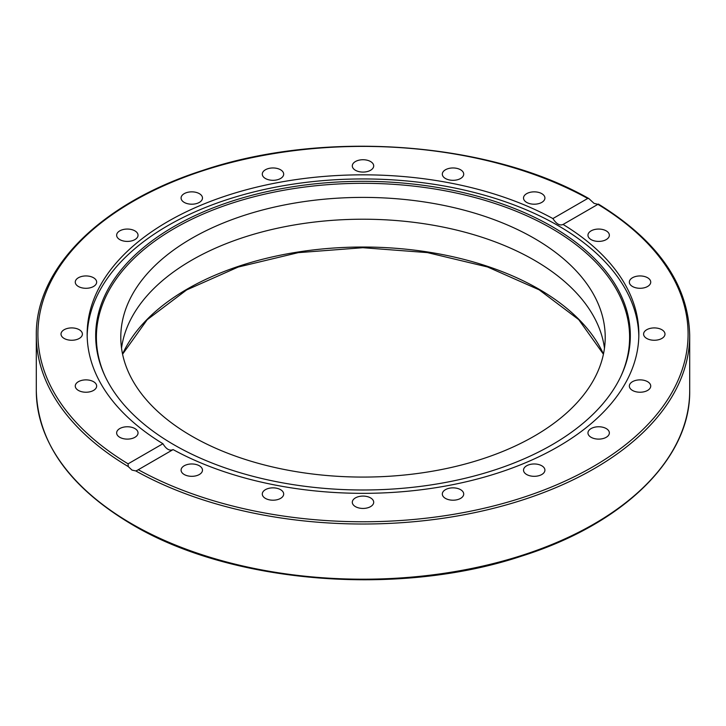 <?xml version="1.0" encoding="UTF-8"?>
<svg xmlns="http://www.w3.org/2000/svg" width="726" height="726" viewBox="0 0 726 726"><rect width="100%" height="100%" fill="white"/><g stroke="black" fill="none" stroke-linecap="round" stroke-linejoin="round"><path stroke-width="1.09" d="M594.013 203.344L597.906 204.342L563.077 224.452A275.844 159.257 180 0 1 638.844 334.087A275.844 159.257 180 0 1 558.049 446.699A275.844 159.257 180 0 1 173.106 449.594L137.259 470.312L135.789 470.938L131.987 470.085L128.248 466.573L128.094 463.832L162.923 443.722A275.844 159.257 180 0 1 87.156 334.087A275.844 159.257 180 0 1 167.951 221.475A275.844 159.257 180 0 1 552.894 218.571L587.724 198.461L588.84 198.552L594.013 203.344M552.023 444.793A267.313 154.329 180 0 1 293.622 484.705A267.313 154.329 180 0 1 104.689 375.378A267.313 154.329 180 0 1 173.977 226.53A267.313 154.329 180 0 1 496.484 201.946A267.313 154.329 180 0 1 621.311 375.378A267.313 154.329 180 0 1 552.023 444.793M105.034 376.113A266.614 153.93 180 0 1 174.476 228.4A266.614 153.93 180 0 1 495.559 203.688A266.614 153.93 180 0 1 620.966 376.113M87.174 336.138A275.844 159.257 180 0 1 167.951 225.586A275.844 159.257 180 0 1 466.918 190.675A275.844 159.257 180 0 1 638.826 336.138M162.923 443.722C166.236 449.194 169.63 451.155 173.106 449.594M121.532 348.144A242.212 139.837 180 0 1 279.111 227.873A242.212 139.837 180 0 1 534.263 260.171A242.212 139.837 180 0 1 604.468 348.144M191.737 436.117A242.212 139.837 180 0 1 120.788 337.236A242.212 139.837 180 0 1 270.308 208.044A242.212 139.837 180 0 1 534.263 238.355A242.212 139.837 180 0 1 605.212 337.236A242.212 139.837 180 0 1 455.692 466.437A242.212 139.837 180 0 1 191.737 436.117M606.228 428.567A10.699 6.18 180 0 1 609.359 432.941A10.699 6.18 180 0 1 602.752 438.64A10.699 6.18 180 0 1 591.1 437.306A10.699 6.18 180 0 1 587.96 432.941A10.699 6.18 180 0 1 594.567 427.233A10.699 6.18 180 0 1 606.228 428.567M644.897 380.551A10.699 6.18 180 0 1 650.732 386.05A10.699 6.18 180 0 1 635.177 391.559A10.699 6.18 180 0 1 629.342 386.05A10.699 6.18 180 0 1 644.897 380.551M655.968 327.989A10.699 6.18 180 0 1 664.989 334.087A10.699 6.18 180 0 1 652.62 340.185A10.699 6.18 180 0 1 643.599 334.087A10.699 6.18 180 0 1 655.968 327.989M638.363 276.016A10.699 6.18 180 0 1 650.732 282.115A10.699 6.18 180 0 1 641.711 288.213A10.699 6.18 180 0 1 629.342 282.115A10.699 6.18 180 0 1 638.363 276.016M593.804 229.734A10.699 6.18 180 0 1 609.359 235.233A10.699 6.18 180 0 1 603.515 240.733A10.699 6.18 180 0 1 587.96 235.233A10.699 6.18 180 0 1 593.804 229.734M526.659 193.661A10.699 6.18 180 0 1 538.311 192.317A10.699 6.18 180 0 1 544.917 198.026A10.699 6.18 180 0 1 541.787 202.391A10.699 6.18 180 0 1 530.125 203.734A10.699 6.18 180 0 1 523.519 198.026A10.699 6.18 180 0 1 526.659 193.661M443.486 171.336A10.699 6.18 180 0 1 455.511 168.133A10.699 6.18 180 0 1 463.714 174.14A10.699 6.18 180 0 1 462.544 176.944A10.699 6.18 180 0 1 450.519 180.148A10.699 6.18 180 0 1 442.315 174.14A10.699 6.18 180 0 1 443.486 171.336M352.437 164.938A10.699 6.18 180 0 1 363.835 159.747A10.699 6.18 180 0 1 373.699 165.909A10.699 6.18 180 0 1 373.563 166.871A10.699 6.18 180 0 1 362.165 172.062A10.699 6.18 180 0 1 352.301 165.909A10.699 6.18 180 0 1 352.437 164.938M262.422 175.102A10.699 6.18 180 0 1 262.286 174.14A10.699 6.18 180 0 1 272.15 167.978A10.699 6.18 180 0 1 283.548 173.169A10.699 6.18 180 0 1 283.685 174.14A10.699 6.18 180 0 1 273.82 180.293A10.699 6.18 180 0 1 262.422 175.102M182.253 200.83A10.699 6.18 180 0 1 181.083 198.026A10.699 6.18 180 0 1 189.286 192.018A10.699 6.18 180 0 1 201.311 195.221A10.699 6.18 180 0 1 202.481 198.026A10.699 6.18 180 0 1 194.278 204.033A10.699 6.18 180 0 1 182.253 200.83M119.772 239.598A10.699 6.18 180 0 1 116.641 235.233A10.699 6.18 180 0 1 123.248 229.525A10.699 6.18 180 0 1 134.9 230.868A10.699 6.18 180 0 1 138.04 235.233A10.699 6.18 180 0 1 131.433 240.941A10.699 6.18 180 0 1 119.772 239.598M81.103 287.623A10.699 6.18 180 0 1 75.268 282.115A10.699 6.18 180 0 1 90.823 276.615A10.699 6.18 180 0 1 96.658 282.115A10.699 6.18 180 0 1 81.103 287.623M70.032 340.185A10.699 6.18 180 0 1 61.011 334.087A10.699 6.18 180 0 1 73.38 327.989A10.699 6.18 180 0 1 82.401 334.087A10.699 6.18 180 0 1 70.032 340.185M87.637 392.158A10.699 6.18 180 0 1 75.268 386.06A10.699 6.18 180 0 1 84.289 379.952A10.699 6.18 180 0 1 96.658 386.05A10.699 6.18 180 0 1 87.637 392.158M132.196 438.44A10.699 6.18 180 0 1 116.641 432.941A10.699 6.18 180 0 1 122.485 427.433A10.699 6.18 180 0 1 138.04 432.941A10.699 6.18 180 0 1 132.196 438.44M199.341 474.514A10.699 6.18 180 0 1 187.689 475.848A10.699 6.18 180 0 1 181.083 470.139A10.699 6.18 180 0 1 184.213 465.774A10.699 6.18 180 0 1 195.875 464.44A10.699 6.18 180 0 1 202.481 470.139A10.699 6.18 180 0 1 199.341 474.514M282.514 496.838A10.699 6.18 180 0 1 270.489 500.032A10.699 6.18 180 0 1 262.286 494.034A10.699 6.18 180 0 1 263.456 491.23A10.699 6.18 180 0 1 275.481 488.026A10.699 6.18 180 0 1 283.685 494.034A10.699 6.18 180 0 1 282.514 496.838M373.563 503.227A10.699 6.18 180 0 1 362.165 508.418A10.699 6.18 180 0 1 352.301 502.265A10.699 6.18 180 0 1 352.437 501.294A10.699 6.18 180 0 1 363.835 496.103A10.699 6.18 180 0 1 373.699 502.265A10.699 6.18 180 0 1 373.563 503.227M463.578 493.063A10.699 6.18 180 0 1 463.714 494.034A10.699 6.18 180 0 1 453.85 500.187A10.699 6.18 180 0 1 442.452 494.996A10.699 6.18 180 0 1 442.315 494.034A10.699 6.18 180 0 1 452.18 487.872A10.699 6.18 180 0 1 463.578 493.063M543.747 467.335A10.699 6.18 180 0 1 544.917 470.139A10.699 6.18 180 0 1 536.714 476.147A10.699 6.18 180 0 1 524.689 472.944A10.699 6.18 180 0 1 523.519 470.139A10.699 6.18 180 0 1 531.722 464.141A10.699 6.18 180 0 1 543.747 467.335M552.894 218.571C556.37 223.953 559.764 225.913 563.077 224.452L562.822 224.615M597.752 204.224L597.906 204.342A325.094 187.689 180 0 1 592.87 466.8A325.094 187.689 180 0 1 138.276 469.704M135.789 470.938A326.7 188.615 0 0 0 490.486 509.062A326.7 188.615 0 0 0 689.7 335.403C688.42 284.628 657.992 240.85 598.396 204.07M689.7 335.403L689.7 390.588A326.7 188.615 180 0 1 488.026 564.846A326.7 188.615 180 0 1 131.987 523.963A326.7 188.615 180 0 1 36.3 390.588L36.3 335.403A326.7 188.615 0 0 0 128.248 466.573M603.451 354.043A248.646 143.557 0 0 0 538.819 289.084A248.646 143.557 0 0 0 298.123 252.004A248.646 143.557 0 0 0 122.549 354.043M128.094 463.832A325.094 187.689 180 0 1 133.13 201.365A325.094 187.689 180 0 1 587.724 198.461M689.7 390.588C690.744 458.469 623.507 524.172 521.295 556.216C398.356 597.099 231.186 583.604 132.323 524.698C69.723 487.545 37.716 442.842 36.3 390.588M603.424 354.197L578.722 319.621L539.155 289.819L487.554 266.968L427.405 252.603L362.837 247.711L298.277 252.648L238.164 267.059L186.618 289.955L147.196 319.703L122.576 354.197M588.84 198.552C488.87 141.461 323.533 129.509 202.373 170.528C101.422 202.808 35.284 268.048 36.3 335.403"/></g></svg>
